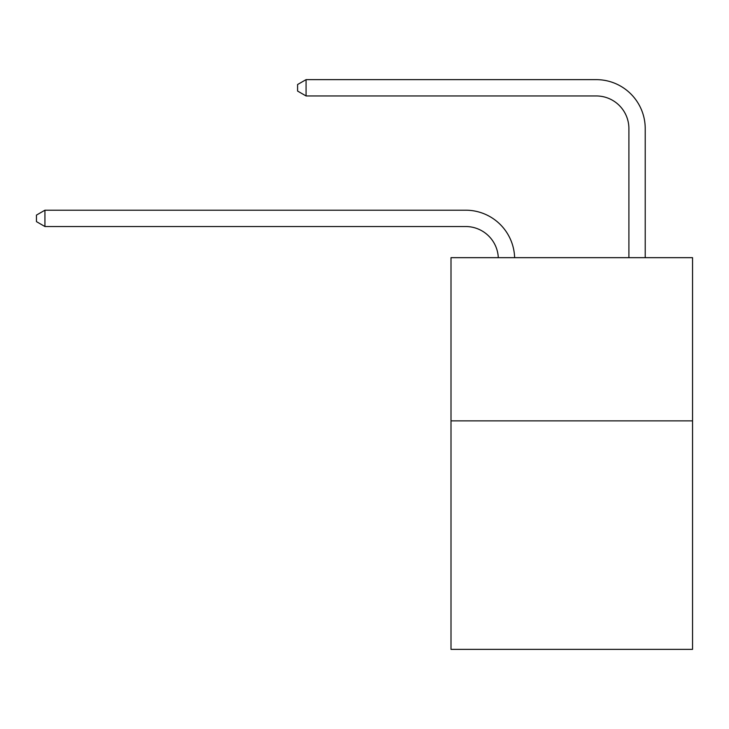 <?xml version="1.0" encoding="UTF-8"?>
<svg xmlns="http://www.w3.org/2000/svg" width="729" height="729" viewBox="0 0 729 729"><rect width="100%" height="100%" fill="white"/><g stroke="black" fill="none" stroke-linecap="round" stroke-linejoin="round"><path stroke-width="1.09" d="M692.55 420.87L692.55 649.366L451.005 649.366L451.005 257.665L692.55 257.665L692.55 420.87L451.005 420.87M465.685 226.528A32.641 32.641 178.8 0 1 498.299 257.665A32.641 32.641 0 0 0 465.685 226.528L44.934 226.528L36.45 221.625L36.45 215.101L44.934 210.198L465.685 210.198A48.961 48.961 -1.2 0 1 514.628 257.665M628.899 257.665L628.899 128.596A32.641 32.641 0 0 0 596.258 95.955L306.071 95.955L297.587 91.061L297.587 84.528L306.071 79.634L596.258 79.634A48.961 48.961 1.2 0 1 645.22 128.596L645.22 257.665M628.899 128.596A32.641 32.641 -178.8 0 0 596.258 95.955A32.641 32.641 -178.8 0 1 628.899 128.596A32.641 32.641 -178.8 0 0 596.258 95.955A32.641 32.641 -178.8 0 1 628.899 128.596A32.641 32.641 -178.8 0 0 596.258 95.955A32.641 32.641 -178.8 0 1 628.899 128.596A32.641 32.641 -178.8 0 0 596.258 95.955M44.934 226.528L44.934 210.198L465.685 210.198M306.071 79.634L306.071 95.955"/></g></svg>
